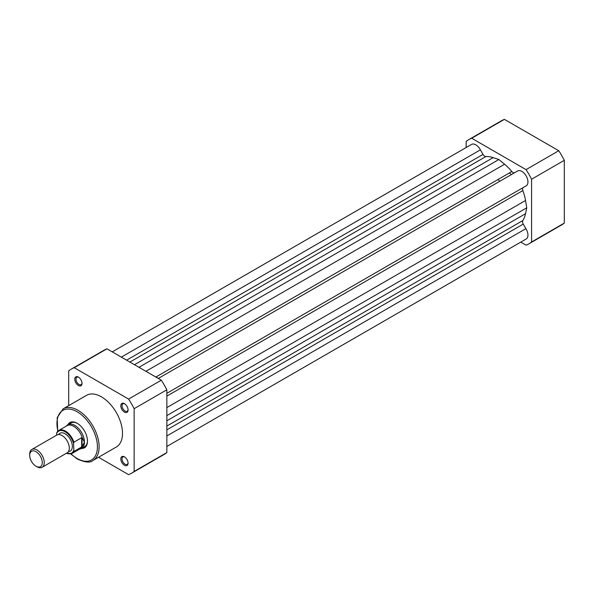 <?xml version="1.0" encoding="UTF-8"?>
<svg xmlns="http://www.w3.org/2000/svg" width="594" height="594" viewBox="0 0 594 594"><rect width="100%" height="100%" fill="white"/><g stroke="black" fill="none" stroke-linecap="round" stroke-linejoin="round"><path stroke-width="0.89" d="M42.115 467.292L67.181 452.814A10.284 5.933 -120 0 0 69.312 448.114A10.284 5.933 -120 0 0 64.82 437.763A10.284 5.933 -120 0 0 56.898 435.008L31.831 449.48A10.284 5.933 60 0 1 39.753 452.234A10.284 5.933 60 0 1 44.238 462.585A10.284 5.933 60 0 1 42.115 467.292A10.284 5.933 60 0 1 36.969 466.78L35.989 466.216A8.888 5.131 -120 0 0 42.271 462.585A8.888 5.131 -120 0 0 35.989 451.692A8.888 5.131 -120 0 0 29.7 455.323A8.888 5.131 -120 0 0 35.989 466.216M29.7 455.323L29.7 454.187A10.284 5.933 60 0 1 31.831 449.48M68.466 451.544A10.284 5.933 -120 0 0 72.342 446.361A10.284 5.933 -120 0 0 66.818 435.023A10.284 5.933 -120 0 0 58.643 434.526M79.663 449.071L80.086 448.997A13.707 7.915 -120 0 0 81.616 448.44A13.707 7.915 -120 0 0 84.452 442.166L82.091 446.703L73.916 451.507A13.283 7.67 60 0 1 72.074 453.452L80.346 448.678A13.283 7.67 -120 0 0 82.395 446.302M56.586 433.702L56.95 432.402A13.283 7.67 60 0 1 58.791 430.45A13.283 7.67 60 0 1 73.916 442.196L73.552 443.495A12.764 7.373 -120 0 0 65.065 431.741A12.764 7.373 -120 0 0 56.586 433.702L56.586 435.187M73.552 443.495L73.916 451.507M73.916 442.196L81.668 437.719L82.395 438.082A13.283 7.67 -120 0 0 67.063 425.675L58.791 430.45L56.95 432.402M82.091 437.696L82.091 446.703M82.395 438.082L84.452 442.166A13.707 7.915 -120 0 0 78.475 428.371A13.707 7.915 -120 0 0 67.909 424.695A13.707 7.915 -120 0 0 66.662 425.742L66.387 426.069M81.668 437.719L81.668 447.03M509.593 172.817A34.274 19.788 60 0 1 511.174 174.71A34.274 19.788 60 0 0 509.593 172.817M112.236 351.871L471.562 144.416A8.568 4.945 60 0 1 475.846 144.839A8.568 4.945 60 0 1 480.39 149.837L121.347 357.128M517.344 171.169A8.568 4.945 60 0 1 517.604 170.998A8.568 4.945 60 0 1 521.888 171.421A8.568 4.945 60 0 1 527.487 178.972A8.568 4.945 60 0 1 526.173 185.84L166.855 393.295M480.39 149.837L483.026 154.395A3.43 1.975 -120 0 0 485.892 156.534A38.558 22.26 60 0 1 493.154 157.633L498.863 159.519L504.581 164.234A38.558 22.26 60 0 1 511.842 171.518A3.43 1.975 -120 0 0 514.53 172.772M523.099 187.615A3.43 1.975 -120 0 0 522.846 190.57A38.558 22.26 60 0 1 525.527 200.505L526.752 207.811L525.527 213.706A38.558 22.26 60 0 1 522.846 220.537A3.43 1.975 -120 0 0 523.262 224.094L525.898 228.653A8.568 4.945 60 0 1 526.173 239.011L166.855 446.458M526.752 207.811L166.855 415.592M525.898 228.653L166.855 435.944M498.863 159.519L138.966 367.3M78.401 385.499A5.138 2.97 60 0 1 74.762 379.202A5.138 2.97 60 0 1 78.401 377.101L78.401 377.101A5.138 2.97 60 0 1 82.031 383.397A5.138 2.97 60 0 1 78.401 385.499M78.712 377.301A4.284 2.473 -120 0 0 76.864 377.242A4.284 2.473 -120 0 0 76.203 380.672A4.284 2.473 -120 0 0 79.002 384.444A4.284 2.473 -120 0 0 81.148 384.66A4.284 2.473 -120 0 0 82.017 383.026M124.443 412.08A5.138 2.97 60 0 1 120.805 405.784A5.138 2.97 60 0 1 124.443 403.69L124.443 403.69A5.138 2.97 60 0 1 128.081 409.986A5.138 2.97 60 0 1 124.443 412.08M124.762 403.883A4.284 2.473 -120 0 0 122.906 403.823A4.284 2.473 -120 0 0 122.253 407.254A4.284 2.473 -120 0 0 125.052 411.033A4.284 2.473 -120 0 0 127.19 411.241A4.284 2.473 -120 0 0 128.066 409.608M124.443 465.251A5.138 2.97 60 0 1 120.805 458.954A5.138 2.97 60 0 1 124.443 456.853L124.443 456.853A5.138 2.97 60 0 1 128.081 463.149A5.138 2.97 60 0 1 124.443 465.251M124.762 457.053A4.284 2.473 -120 0 0 122.906 456.994A4.284 2.473 -120 0 0 122.253 460.424A4.284 2.473 -120 0 0 125.052 464.204A4.284 2.473 -120 0 0 127.19 464.411A4.284 2.473 -120 0 0 128.066 462.778M67.872 424.717A14.568 8.413 60 0 1 77.183 423.277L77.183 423.277A14.568 8.413 60 0 1 87.481 441.112A14.568 8.413 60 0 1 81.578 448.463M77.495 423.455A13.707 7.915 -120 0 0 70.938 422.943L67.909 424.695M92.939 460.499L116.327 447A29.819 17.219 -120 0 0 120.901 423.106A29.819 17.219 -120 0 0 101.418 396.829A29.819 17.219 -120 0 0 86.509 395.352L63.127 408.858A29.819 17.219 60 0 1 78.037 410.335A29.819 17.219 60 0 1 97.513 436.605A29.819 17.219 60 0 1 92.939 460.499C90.392 462.971 85.224 462.503 77.435 459.08L70.76 453.972M157.38 377.933A34.274 19.788 -120 0 0 156.378 376.745M71.347 369.089L104.061 350.2A60.15 34.727 60 0 1 106.957 348.819L161.316 380.197A60.15 34.727 60 0 1 166.855 389.798L166.855 452.554A60.15 34.727 60 0 1 164.211 454.38L131.497 473.269A60.15 34.727 -120 0 0 134.14 471.443L134.14 408.687A60.15 34.727 -120 0 0 128.594 399.086L74.243 367.708A60.15 34.727 -120 0 0 71.347 369.089A60.15 34.727 -120 0 0 68.704 370.908L68.704 405.635M98.522 457.283L128.594 474.643A60.15 34.727 -120 0 0 131.497 473.269M106.957 348.819L74.243 367.708M128.594 399.086L161.316 380.197M166.855 389.798L134.14 408.687M134.14 471.443L166.855 452.554M81.616 448.44L84.645 446.688A13.707 7.915 -120 0 0 87.481 440.755M498.084 179.462A34.274 19.788 60 0 1 499.665 181.356M468.792 139.62L501.507 120.731A60.15 34.727 60 0 1 504.41 119.357L558.761 150.735A60.15 34.727 60 0 1 564.3 160.328L564.3 223.092A60.15 34.727 60 0 1 561.657 224.911L528.942 243.8A60.15 34.727 -120 0 0 531.585 241.981L531.585 179.217A60.15 34.727 -120 0 0 526.046 169.624L471.688 138.246A60.15 34.727 -120 0 0 468.792 139.62A60.15 34.727 -120 0 0 466.149 141.446L466.149 147.542M520.767 242.129L526.046 245.181A60.15 34.727 -120 0 0 528.942 243.8M531.585 241.981L564.3 223.092M564.3 160.328L531.585 179.217M526.046 169.624L558.761 150.735M504.41 119.357L471.688 138.246M66.424 453.252A12.764 7.373 -120 0 0 73.552 450.631M511.842 171.518L155.851 377.049M504.581 164.234L145.909 371.309M522.846 190.57L166.855 396.101M525.527 200.505L166.855 407.581M525.527 213.706L166.855 420.782M522.846 220.537L166.855 426.069M523.262 224.094L166.855 429.863M483.026 154.395L126.611 360.164M485.892 156.534L129.9 362.065M493.154 157.633L134.482 364.709M71.05 453.898A28.616 16.521 -120 0 0 77.183 458.531A28.616 16.521 -120 0 0 97.423 446.851A28.616 16.521 -120 0 0 77.183 411.798A28.616 16.521 -120 0 0 57.9 431.118M66.231 453.363L72.074 453.452M517.604 170.998L158.286 378.452M63.127 408.858L57.18 417.619L57.685 431.326"/></g></svg>
